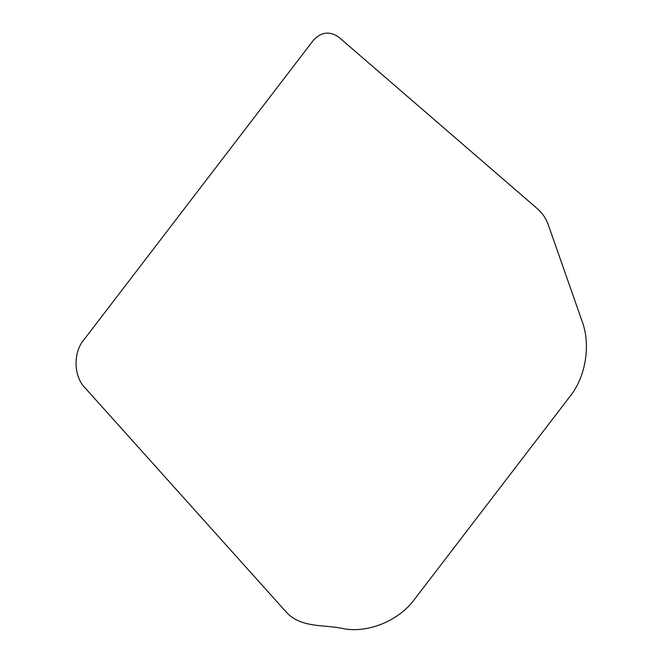 <?xml version="1.0" encoding="UTF-8"?>
<svg xmlns="http://www.w3.org/2000/svg" width="662" height="662" viewBox="0 0 662 662"><rect width="100%" height="100%" fill="white"/><g stroke="black" fill="none" stroke-linecap="round" stroke-linejoin="round"><path stroke-width="0.99" d="M313.465 40.183C321.26 31.917 329.709 30.907 338.787 37.171L537.494 208.795C542.41 213.098 546.009 218.419 548.268 224.774L581.923 320.739C591.017 344.497 585.878 376.852 569.883 396.546L414.76 599.002C399.467 620.244 369.131 633.087 344.298 628.842C325.1 624.274 301.524 628.511 286.638 612.507L85.241 388.073C73.565 376.728 72.928 352.35 83.975 339.705L313.465 40.183"/></g></svg>
